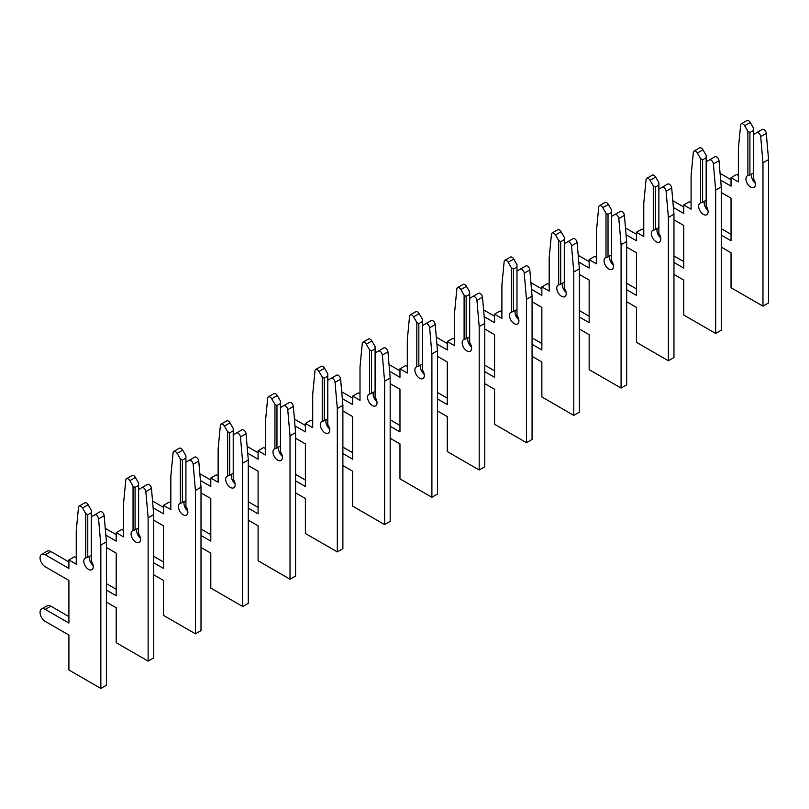 <?xml version="1.0" encoding="UTF-8"?>
<svg xmlns="http://www.w3.org/2000/svg" width="809" height="809" viewBox="0 0 809 809"><rect width="100%" height="100%" fill="white"/><g stroke="black" fill="none" stroke-linecap="round" stroke-linejoin="round"><path stroke-width="1.21" d="M721.254 247.119L731.043 252.772L731.043 287.721L762.968 306.156L762.968 162.791L760.703 136.63A3.347 1.931 -120 0 0 758.357 132.828A3.347 1.931 -120 0 0 756.678 132.656L753.462 134.516L753.462 178.84A6.684 3.863 60 0 1 754.018 187.425A6.684 3.863 60 0 1 747.324 183.562A6.684 3.863 60 0 1 747.324 175.846A6.684 3.863 60 0 1 747.88 175.614L749.913 174.966L749.913 132.464L747.88 131.291L744.664 125.719A3.347 1.931 -120 0 0 742.986 123.949A3.347 1.931 -120 0 0 741.317 123.787A3.347 1.931 -120 0 0 740.639 125.041L738.374 148.593L738.374 181.904L731.043 177.677L731.043 186.141L720.677 180.154M749.913 132.464L753.462 130.421L753.462 128.075L750.246 122.493A3.347 1.931 -120 0 0 748.568 120.733A3.347 1.931 -120 0 0 746.899 120.561L741.317 123.787M762.968 306.156L768.55 302.93L768.55 159.575L766.285 133.404A3.347 1.931 -120 0 0 763.939 129.602A3.347 1.931 -120 0 0 762.26 129.44L756.678 132.656M749.913 174.966L753.462 172.914M755.303 183.218A6.684 3.863 60 0 1 751.864 173.834M747.88 131.291L747.88 175.614M721.254 192.502L731.043 198.154L731.043 240.758L721.254 235.106M753.462 130.421L753.462 134.516M731.043 234.307L721.254 228.654M731.043 179.699L720.091 173.369M738.374 175.462L736.625 174.451L731.043 177.677M762.968 162.791L768.55 159.575M673.958 274.423L683.747 280.076L683.747 315.025L715.672 333.46L715.672 190.095L713.407 163.934A3.347 1.931 -120 0 0 711.06 160.131A3.347 1.931 -120 0 0 709.382 159.96L706.166 161.82L706.166 206.143A6.684 3.863 60 0 1 706.722 214.729A6.684 3.863 60 0 1 700.028 210.876A6.684 3.863 60 0 1 700.028 203.15A6.684 3.863 60 0 1 700.584 202.917L702.616 202.27L702.616 159.778L700.584 158.604L697.368 153.022A3.347 1.931 -120 0 0 695.689 151.263A3.347 1.931 -120 0 0 694.021 151.091A3.347 1.931 -120 0 0 693.343 152.345L691.078 175.897L691.078 209.218L683.747 204.98L683.747 213.445L673.381 207.458M702.616 159.778L706.166 157.725L706.166 155.379L702.95 149.807A3.347 1.931 -120 0 0 701.272 148.037A3.347 1.931 -120 0 0 699.603 147.875L694.021 151.091M715.672 333.46L721.254 330.234L721.254 186.879L718.989 160.708A3.347 1.931 -120 0 0 716.643 156.906A3.347 1.931 -120 0 0 714.964 156.744L709.382 159.96M702.616 202.27L706.166 200.217M708.006 210.522A6.684 3.863 60 0 1 704.568 201.138M700.584 158.604L700.584 202.917M673.958 219.805L683.747 225.458L683.747 268.062L673.958 262.409M706.166 157.725L706.166 161.82M683.747 261.61L673.958 255.968M683.747 207.003L672.795 200.672M691.078 202.766L689.329 201.765L683.747 204.98M715.672 190.095L721.254 186.879M626.662 301.727L636.45 307.38L636.45 342.328L668.376 360.763L668.376 217.409L666.11 191.237A3.347 1.931 -120 0 0 663.764 187.435A3.347 1.931 -120 0 0 662.096 187.273L658.87 189.124L658.87 233.447A6.684 3.863 60 0 1 659.426 242.043A6.684 3.863 60 0 1 652.732 238.18A6.684 3.863 60 0 1 652.732 230.454A6.684 3.863 60 0 1 653.288 230.231L655.32 229.574L655.32 187.081L653.288 185.908L650.072 180.326A3.347 1.931 -120 0 0 648.403 178.567A3.347 1.931 -120 0 0 646.725 178.395A3.347 1.931 -120 0 0 646.047 179.649L643.782 203.211L643.782 236.521L636.45 232.284L636.45 240.748L626.085 234.762M655.32 187.081L658.87 185.028L658.87 182.682L655.654 177.11A3.347 1.931 -120 0 0 653.975 175.341A3.347 1.931 -120 0 0 652.307 175.179L646.725 178.395M668.376 360.763L673.958 357.538L673.958 214.183L671.692 188.012A3.347 1.931 -120 0 0 669.346 184.209A3.347 1.931 -120 0 0 667.668 184.047L662.096 187.273M655.32 229.574L658.87 227.521M660.71 237.826A6.684 3.863 60 0 1 657.282 228.441M653.288 185.908L653.288 230.231M626.662 247.119L636.45 252.772L636.45 295.366L626.662 289.713M658.87 185.028L658.87 189.124M636.45 288.924L626.662 283.271M636.45 234.307L625.499 227.986M643.782 230.08L642.033 229.068L636.45 232.284M668.376 217.409L673.958 214.183M579.365 329.03L589.154 334.683L589.154 369.642L621.079 388.067L621.079 244.712L618.814 218.541A3.347 1.931 -120 0 0 616.468 214.739A3.347 1.931 -120 0 0 614.8 214.577L611.574 216.438L611.574 260.751A6.684 3.863 60 0 1 612.13 269.346A6.684 3.863 60 0 1 605.445 265.483A6.684 3.863 60 0 1 605.445 257.758A6.684 3.863 60 0 1 605.992 257.535L608.024 256.878L608.024 214.385L605.992 213.212L602.776 207.64A3.347 1.931 -120 0 0 601.107 205.87A3.347 1.931 -120 0 0 599.429 205.708A3.347 1.931 -120 0 0 598.751 206.962L596.486 230.514L596.486 263.825L589.154 259.598L589.154 268.062L578.789 262.076M608.024 214.385L611.574 212.342L611.574 209.986L608.358 204.414A3.347 1.931 -120 0 0 606.679 202.644A3.347 1.931 -120 0 0 605.011 202.483L599.429 205.708M621.079 388.067L626.662 384.851L626.662 241.487L624.396 215.325A3.347 1.931 -120 0 0 622.05 211.523A3.347 1.931 -120 0 0 620.372 211.351L614.8 214.577M608.024 256.878L611.574 254.835M613.414 265.14A6.684 3.863 60 0 1 609.986 255.755M605.992 213.212L605.992 257.535M579.365 274.423L589.154 280.076L589.154 322.67L579.365 317.017M611.574 212.342L611.574 216.438M589.154 316.228L579.365 310.575M589.154 261.61L578.202 255.29M596.486 257.383L594.736 256.372L589.154 259.598M621.079 244.712L626.662 241.487M532.069 356.344L541.858 361.997L541.858 396.946L573.783 415.371L573.783 272.016L571.528 245.845A3.347 1.931 -120 0 0 569.172 242.043A3.347 1.931 -120 0 0 567.503 241.881L564.278 243.742L564.278 288.065A6.684 3.863 60 0 1 564.834 296.65A6.684 3.863 60 0 1 558.149 292.787A6.684 3.863 60 0 1 558.149 285.071A6.684 3.863 60 0 1 558.695 284.839L560.728 284.181L560.728 241.689L558.695 240.516L555.48 234.944A3.347 1.931 -120 0 0 553.811 233.174A3.347 1.931 -120 0 0 552.132 233.012A3.347 1.931 -120 0 0 551.455 234.266L549.19 257.818L549.19 291.129L541.858 286.902L541.858 295.366L531.493 289.379M560.728 241.689L564.278 239.646L564.278 237.3L561.062 231.718A3.347 1.931 -120 0 0 559.383 229.958A3.347 1.931 -120 0 0 557.714 229.786L552.132 233.012M573.783 415.371L579.365 412.155L579.365 268.8L577.1 242.629A3.347 1.931 -120 0 0 574.754 238.827A3.347 1.931 -120 0 0 573.075 238.655L567.503 241.881M560.728 284.181L564.278 282.139M566.128 292.443A6.684 3.863 60 0 1 562.69 283.059M558.695 240.516L558.695 284.839M532.069 301.727L541.858 307.38L541.858 349.973L532.069 344.321M564.278 239.646L564.278 243.742M541.858 343.532L532.069 337.879M541.858 288.924L530.906 282.594M549.19 284.687L547.44 283.676L541.858 286.902M573.783 272.016L579.365 268.8M484.773 383.648L494.562 389.301L494.562 424.25L526.487 442.685L526.487 299.32L524.232 273.159A3.347 1.931 -120 0 0 521.876 269.357A3.347 1.931 -120 0 0 520.207 269.185L516.981 271.045L516.981 315.368A6.684 3.863 60 0 1 517.538 323.954A6.684 3.863 60 0 1 510.853 320.091A6.684 3.863 60 0 1 510.853 312.375A6.684 3.863 60 0 1 511.399 312.143L513.432 311.495L513.432 269.003L511.399 267.819L508.183 262.247A3.347 1.931 -120 0 0 506.515 260.478A3.347 1.931 -120 0 0 504.836 260.316A3.347 1.931 -120 0 0 504.159 261.57L501.893 285.122L501.893 318.443L494.562 314.205L494.562 322.67L484.197 316.683M513.432 269.003L516.981 266.95L516.981 264.604L513.766 259.022A3.347 1.931 -120 0 0 512.097 257.262A3.347 1.931 -120 0 0 510.418 257.09L504.836 260.316M526.487 442.685L532.069 439.459L532.069 296.104L529.804 269.933A3.347 1.931 -120 0 0 527.458 266.131A3.347 1.931 -120 0 0 525.789 265.969L520.207 269.185M513.432 311.495L516.981 309.442M518.832 319.747A6.684 3.863 60 0 1 515.394 310.363M511.399 267.819L511.399 312.143M484.773 329.03L494.562 334.683L494.562 377.287L484.773 371.634M516.981 266.95L516.981 271.045M494.562 370.835L484.773 365.183M494.562 316.228L483.61 309.898M501.893 311.991L500.144 310.98L494.562 314.205M526.487 299.32L532.069 296.104M437.477 410.952L447.266 416.605L447.266 451.553L479.191 469.989L479.191 326.634L476.936 300.463A3.347 1.931 -120 0 0 474.58 296.66A3.347 1.931 -120 0 0 472.911 296.488L469.685 298.349L469.685 342.672A6.684 3.863 60 0 1 470.241 351.268A6.684 3.863 60 0 1 463.557 347.405A6.684 3.863 60 0 1 463.557 339.679A6.684 3.863 60 0 1 464.103 339.446L466.146 338.799L466.146 296.306L464.103 295.133L460.887 289.551A3.347 1.931 -120 0 0 459.219 287.792A3.347 1.931 -120 0 0 457.54 287.62A3.347 1.931 -120 0 0 456.863 288.874L454.597 312.426L454.597 345.746L447.266 341.509L447.266 349.973L436.9 343.987M466.146 296.306L469.685 294.254L469.685 291.907L466.469 286.335A3.347 1.931 -120 0 0 464.801 284.566A3.347 1.931 -120 0 0 463.122 284.404L457.54 287.62M479.191 469.989L484.773 466.763L484.773 323.408L482.508 297.237A3.347 1.931 -120 0 0 480.162 293.434A3.347 1.931 -120 0 0 478.493 293.273L472.911 296.488M466.146 338.799L469.685 336.746M471.536 347.051A6.684 3.863 60 0 1 468.098 337.666M464.103 295.133L464.103 339.446M437.477 356.334L447.266 361.987L447.266 404.591L437.477 398.938M469.685 294.254L469.685 298.349M447.266 398.149L437.477 392.496M447.266 343.532L436.314 337.201M454.597 339.305L452.848 338.293L447.266 341.509M479.191 326.634L484.773 323.408M390.181 438.256L399.97 443.908L399.97 478.857L431.895 497.292L431.895 353.938L429.64 327.766A3.347 1.931 -120 0 0 427.283 323.964A3.347 1.931 -120 0 0 425.615 323.802L422.389 325.653L422.389 369.976A6.684 3.863 60 0 1 422.945 378.572A6.684 3.863 60 0 1 416.261 374.709A6.684 3.863 60 0 1 416.261 366.983A6.684 3.863 60 0 1 416.807 366.76L418.85 366.103L418.85 323.61L416.807 322.437L413.591 316.855A3.347 1.931 -120 0 0 411.923 315.095A3.347 1.931 -120 0 0 410.244 314.934A3.347 1.931 -120 0 0 409.566 316.177L407.301 339.74L407.301 373.05L399.97 368.813L399.97 377.287L389.604 371.291M418.85 323.61L422.389 321.557L422.389 319.211L419.173 313.639A3.347 1.931 -120 0 0 417.505 311.869A3.347 1.931 -120 0 0 415.826 311.708L410.244 314.934M431.895 497.292L437.477 494.066L437.477 350.712L435.222 324.551A3.347 1.931 -120 0 0 432.866 320.738A3.347 1.931 -120 0 0 431.197 320.576L425.615 323.802M418.85 366.103L422.389 364.05M424.24 374.355A6.684 3.863 60 0 1 420.801 364.98M416.807 322.437L416.807 366.76M390.181 383.648L399.97 389.301L399.97 431.895L390.181 426.242M422.389 321.557L422.389 325.653M399.97 425.453L390.181 419.8M399.97 370.835L389.018 364.515M407.301 366.608L405.552 365.597L399.97 368.813M431.895 353.938L437.477 350.712M342.885 465.559L352.684 471.212L352.684 506.171L384.599 524.596L384.599 381.241L382.344 355.07A3.347 1.931 -120 0 0 379.987 351.268A3.347 1.931 -120 0 0 378.319 351.106L375.093 352.967L375.093 397.28A6.684 3.863 60 0 1 375.649 405.875A6.684 3.863 60 0 1 368.965 402.012A6.684 3.863 60 0 1 368.965 394.286A6.684 3.863 60 0 1 369.521 394.064L371.553 393.407L371.553 350.914L369.521 349.741L366.295 344.169A3.347 1.931 -120 0 0 364.626 342.399A3.347 1.931 -120 0 0 362.948 342.237A3.347 1.931 -120 0 0 362.27 343.491L360.005 367.043L360.005 400.354L352.684 396.127L352.684 404.591L342.308 398.604M371.553 350.914L375.093 348.871L375.093 346.515L371.877 340.943A3.347 1.931 -120 0 0 370.209 339.173A3.347 1.931 -120 0 0 368.53 339.011L362.948 342.237M384.599 524.596L390.181 521.38L390.181 378.015L387.926 351.854A3.347 1.931 -120 0 0 385.569 348.052A3.347 1.931 -120 0 0 383.901 347.88L378.319 351.106M371.553 393.407L375.093 391.364M376.943 401.668A6.684 3.863 60 0 1 373.505 392.284M369.521 349.741L369.521 394.064M342.885 410.952L352.684 416.605L352.684 459.199L342.885 453.546M375.093 348.871L375.093 352.967M352.684 452.757L342.885 447.104M352.684 398.139L341.722 391.819M360.005 393.912L358.256 392.901L352.684 396.127M384.599 381.241L390.181 378.015M295.588 492.873L305.387 498.526L305.387 533.475L337.313 551.91L337.313 408.545L335.047 382.384A3.347 1.931 -120 0 0 332.691 378.572A3.347 1.931 -120 0 0 331.023 378.41L327.797 380.27L327.797 424.594A6.684 3.863 60 0 1 328.353 433.179A6.684 3.863 60 0 1 321.669 429.316A6.684 3.863 60 0 1 321.669 421.6A6.684 3.863 60 0 1 322.225 421.368L324.257 420.71L324.257 378.218L322.225 377.045L318.999 371.473A3.347 1.931 -120 0 0 317.33 369.703A3.347 1.931 -120 0 0 315.652 369.541A3.347 1.931 -120 0 0 314.974 370.795L312.709 394.347L312.709 427.658L305.387 423.431L305.387 431.895L295.012 425.908M324.257 378.218L327.797 376.175L327.797 373.829L324.581 368.247A3.347 1.931 -120 0 0 322.912 366.487A3.347 1.931 -120 0 0 321.234 366.315L315.652 369.541M337.313 551.91L342.885 548.684L342.885 405.329L340.629 379.158A3.347 1.931 -120 0 0 338.273 375.356A3.347 1.931 -120 0 0 336.605 375.184L331.023 378.41M324.257 420.71L327.797 418.668M329.647 428.972A6.684 3.863 60 0 1 326.209 419.588M322.225 377.045L322.225 421.368M295.588 438.256L305.387 443.908L305.387 486.502L295.588 480.859M327.797 376.175L327.797 380.27M305.387 480.061L295.588 474.408M305.387 425.453L294.425 419.123M312.709 421.216L310.959 420.205L305.387 423.431M337.313 408.545L342.885 405.329M248.292 520.177L258.091 525.83L258.091 560.779L290.016 579.214L290.016 435.849L287.751 409.688A3.347 1.931 -120 0 0 285.395 405.885A3.347 1.931 -120 0 0 283.726 405.713L280.501 407.574L280.501 451.897A6.684 3.863 60 0 1 281.057 460.483A6.684 3.863 60 0 1 274.372 456.63A6.684 3.863 60 0 1 274.372 448.904A6.684 3.863 60 0 1 274.929 448.671L276.961 448.024L276.961 405.531L274.929 404.358L271.703 398.776A3.347 1.931 -120 0 0 270.034 397.017A3.347 1.931 -120 0 0 268.366 396.845A3.347 1.931 -120 0 0 267.678 398.099L265.423 421.651L265.423 454.971L258.091 450.734L258.091 459.199L247.716 453.212M276.961 405.531L280.501 403.479L280.501 401.133L277.285 395.55A3.347 1.931 -120 0 0 275.616 393.791A3.347 1.931 -120 0 0 273.938 393.629L268.366 396.845M290.016 579.214L295.588 575.988L295.588 432.633L293.333 406.462A3.347 1.931 -120 0 0 290.977 402.66A3.347 1.931 -120 0 0 289.309 402.498L283.726 405.713M276.961 448.024L280.501 445.971M282.351 456.276A6.684 3.863 60 0 1 278.913 446.892M274.929 404.358L274.929 448.671M248.292 465.559L258.091 471.212L258.091 513.816L248.292 508.163M280.501 403.479L280.501 407.574M258.091 507.364L248.292 501.711M258.091 452.757L247.129 446.426M265.423 448.52L263.663 447.508L258.091 450.734M290.016 435.849L295.588 432.633M201.006 547.481L210.795 553.134L210.795 588.082L242.72 606.517L242.72 463.163L240.455 436.991A3.347 1.931 -120 0 0 238.099 433.189A3.347 1.931 -120 0 0 236.43 433.027L233.214 434.878L233.214 479.201A6.684 3.863 60 0 1 233.761 487.797A6.684 3.863 60 0 1 227.076 483.934A6.684 3.863 60 0 1 227.076 476.208A6.684 3.863 60 0 1 227.632 475.975L229.665 475.328L229.665 432.835L227.632 431.662L224.406 426.08A3.347 1.931 -120 0 0 222.738 424.321A3.347 1.931 -120 0 0 221.069 424.149A3.347 1.931 -120 0 0 220.382 425.403L218.127 448.965L218.127 482.275L210.795 478.038L210.795 486.502L200.42 480.516M229.665 432.835L233.214 430.782L233.214 428.436L229.989 422.864A3.347 1.931 -120 0 0 228.32 421.095A3.347 1.931 -120 0 0 226.641 420.933L221.069 424.149M242.72 606.517L248.292 603.292L248.292 459.937L246.037 433.766A3.347 1.931 -120 0 0 243.681 429.963A3.347 1.931 -120 0 0 242.012 429.801L236.43 433.027M229.665 475.328L233.214 473.275M235.055 483.58A6.684 3.863 60 0 1 231.617 474.195M227.632 431.662L227.632 475.975M201.006 492.873L210.795 498.526L210.795 541.12L201.006 535.467M233.214 430.782L233.214 434.878M210.795 534.678L201.006 529.025M210.795 480.061L199.833 473.74M218.127 475.834L216.377 474.822L210.795 478.038M242.72 463.163L248.292 459.937M153.71 574.784L163.499 580.437L163.499 615.396L195.424 633.821L195.424 490.466L193.159 464.295A3.347 1.931 -120 0 0 190.803 460.493A3.347 1.931 -120 0 0 189.134 460.331L185.918 462.192L185.918 506.505A6.684 3.863 60 0 1 186.464 515.1A6.684 3.863 60 0 1 179.78 511.237A6.684 3.863 60 0 1 179.78 503.511A6.684 3.863 60 0 1 180.336 503.289L182.369 502.632L182.369 460.139L180.336 458.966L177.11 453.394A3.347 1.931 -120 0 0 175.442 451.624A3.347 1.931 -120 0 0 173.773 451.462A3.347 1.931 -120 0 0 173.086 452.706L170.83 476.268L170.83 509.579L163.499 505.352L163.499 513.816L153.123 507.819M182.369 460.139L185.918 458.096L185.918 455.74L182.692 450.168A3.347 1.931 -120 0 0 181.024 448.398A3.347 1.931 -120 0 0 179.345 448.237L173.773 451.462M195.424 633.821L201.006 630.605L201.006 487.24L198.741 461.079A3.347 1.931 -120 0 0 196.385 457.277A3.347 1.931 -120 0 0 194.716 457.105L189.134 460.331M182.369 502.632L185.918 500.589M187.759 510.883A6.684 3.863 60 0 1 184.321 501.509M180.336 458.966L180.336 503.289M153.71 520.177L163.499 525.83L163.499 568.424L153.71 562.771M185.918 458.096L185.918 462.192M163.499 561.982L153.71 556.329M163.499 507.364L152.537 501.044M170.83 503.137L169.081 502.126L163.499 505.352M195.424 490.466L201.006 487.24M106.414 602.098L116.203 607.741L116.203 642.7L148.128 661.125L148.128 517.77L145.863 491.599A3.347 1.931 -120 0 0 143.506 487.797A3.347 1.931 -120 0 0 141.838 487.635L138.622 489.496L138.622 533.819A6.684 3.863 60 0 1 139.168 542.404A6.684 3.863 60 0 1 132.484 538.541A6.684 3.863 60 0 1 132.484 530.815A6.684 3.863 60 0 1 133.04 530.593L135.073 529.935L135.073 487.443L133.04 486.27L129.814 480.698A3.347 1.931 -120 0 0 128.146 478.928A3.347 1.931 -120 0 0 126.477 478.766A3.347 1.931 -120 0 0 125.789 480.02L123.534 503.572L123.534 536.883L116.203 532.656L116.203 541.12L105.827 535.133M135.073 487.443L138.622 485.4L138.622 483.054L135.396 477.472A3.347 1.931 -120 0 0 133.728 475.712A3.347 1.931 -120 0 0 132.059 475.54L126.477 478.766M148.128 661.125L153.71 657.909L153.71 514.544L151.445 488.383A3.347 1.931 -120 0 0 149.089 484.581A3.347 1.931 -120 0 0 147.42 484.409L141.838 487.635M135.073 529.935L138.622 527.893M140.463 538.197A6.684 3.863 60 0 1 137.024 528.813M133.04 486.27L133.04 530.593M106.414 547.481L116.203 553.134L116.203 595.727L106.414 590.074M138.622 485.4L138.622 489.496M116.203 589.286L106.414 583.633M116.203 534.678L105.241 528.348M123.534 530.441L121.785 529.43L116.203 532.656M148.128 517.77L153.71 514.544M94.542 514.939L91.326 516.799L91.326 561.122A6.684 3.863 60 0 1 91.872 569.708A6.684 3.863 60 0 1 85.188 565.845A6.684 3.863 60 0 1 85.188 558.129A6.684 3.863 60 0 1 85.744 557.897L87.776 557.249L87.776 514.746L85.744 513.573L82.518 508.001A3.347 1.931 -120 0 0 80.849 506.232A3.347 1.931 -120 0 0 79.181 506.07A3.347 1.931 -120 0 0 78.493 507.324L76.238 530.876L76.238 564.186L68.907 559.959L68.907 568.424L45.253 554.772A7.362 4.247 -120 0 0 41.583 554.408A7.362 4.247 -120 0 0 40.45 560.303A7.362 4.247 -120 0 0 45.253 566.785L68.907 580.437L68.907 623.041L45.253 609.379A7.362 4.247 -120 0 0 41.583 609.015A7.362 4.247 -120 0 0 40.45 614.911A7.362 4.247 -120 0 0 45.253 621.403L68.907 635.055L68.907 670.004L100.832 688.439L100.832 545.074L98.567 518.913A3.347 1.931 -120 0 0 96.21 515.111A3.347 1.931 -120 0 0 94.542 514.939L100.124 511.723A3.347 1.931 -120 0 1 101.792 511.885A3.347 1.931 -120 0 1 104.149 515.687L106.414 541.858L106.414 685.213L100.832 688.439M87.776 514.746L91.326 512.704L91.326 510.358L88.1 504.776A3.347 1.931 -120 0 0 86.432 503.016A3.347 1.931 -120 0 0 84.763 502.844L79.181 506.07M87.776 557.249L91.326 555.196M93.166 565.501A6.684 3.863 60 0 1 89.728 556.117M85.744 513.573L85.744 557.897M91.326 512.704L91.326 516.799M68.907 616.589L50.836 606.163A7.362 4.247 -120 0 0 47.155 605.799L41.583 609.015M68.907 561.982L50.836 551.546A7.362 4.247 -120 0 0 47.155 551.182L41.583 554.408M76.238 557.745L74.489 556.734L68.907 559.959M100.832 545.074L106.414 541.858M744.664 125.719L750.246 122.493M760.703 136.63L766.285 133.404M697.368 153.022L702.95 149.807M713.407 163.934L718.989 160.708M650.072 180.326L655.654 177.11M666.11 191.237L671.692 188.012M602.776 207.64L608.358 204.414M618.814 218.541L624.396 215.325M555.48 234.944L561.062 231.718M571.528 245.845L577.1 242.629M508.183 262.247L513.766 259.022M524.232 273.159L529.804 269.933M460.887 289.551L466.469 286.335M476.936 300.463L482.508 297.237M413.591 316.855L419.173 313.639M429.64 327.766L435.222 324.551M366.295 344.169L371.877 340.943M382.344 355.07L387.926 351.854M318.999 371.473L324.581 368.247M335.047 382.384L340.629 379.158M271.703 398.776L277.285 395.55M287.751 409.688L293.333 406.462M224.406 426.08L229.989 422.864M240.455 436.991L246.037 433.766M177.11 453.394L182.692 450.168M193.159 464.295L198.741 461.079M129.814 480.698L135.396 477.472M145.863 491.599L151.445 488.383M82.518 508.001L88.1 504.776M98.567 518.913L104.149 515.687M45.253 554.772L50.836 551.546M45.253 609.379L50.836 606.163"/></g></svg>
